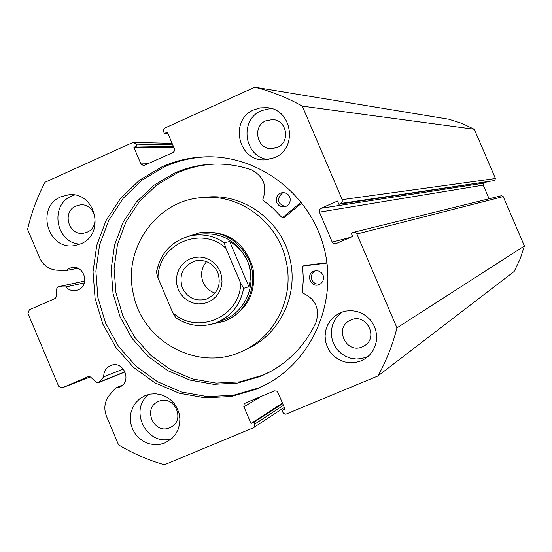 <?xml version="1.0" encoding="UTF-8"?>
<svg xmlns="http://www.w3.org/2000/svg" width="552" height="552" viewBox="0 0 552 552"><rect width="100%" height="100%" fill="white"/><g stroke="black" fill="none" stroke-linecap="round" stroke-linejoin="round"><path stroke-width="0.83" d="M301.226 202.101L282.307 217.84L272.992 208.256L263.049 200.19L262.855 199.458C267.437 186.231 263.635 176.364 251.45 169.843L251.457 169.823C239.05 165.586 226.368 163.682 213.41 164.103C199.796 164.62 186.79 167.629 174.397 173.142L153.76 185.403L136.385 202.046L123.117 222.235L114.581 244.957L111.166 269.093L113.036 293.471L120.088 316.896L131.976 338.245L148.129 356.461L167.78 370.654L189.978 380.1L213.645 384.316L237.608 383.06L260.682 376.347L269.956 371.889C290.621 360.435 306.036 343.779 316.213 321.913L316.192 321.906C319.884 308.437 315.392 298.818 302.71 293.064L302.31 292.422L303.352 279.553L302.648 266.637L303.034 266.016L327.019 263.09M301.882 202.936L284.218 217.509M285.232 206.676C277.256 203.522 276.338 198.934 282.486 192.91L283.569 192.538M280.423 193.117L282.445 192.572L285.28 192.848L287.792 194.242L289.565 196.54L290.304 199.355L289.897 202.239L288.399 204.709L286.067 206.372L284.308 206.883L281.423 206.703L278.85 205.358L277.007 203.081L276.207 200.245L276.58 197.326L278.07 194.808L280.423 193.117M313.708 271.246L315.765 270.715L318.821 271.087L321.45 272.743L323.161 275.365L323.624 278.463L322.754 281.451L320.712 283.769L319.077 284.653C310.88 288.116 305.401 274.434 313.708 271.246M216.136 164.047L215.818 164.054C202.267 164.565 189.336 167.566 177.006 173.052L156.464 185.237L139.18 201.797L125.973 221.883L117.479 244.488L114.085 268.5L115.941 292.746L122.951 316.048L134.778 337.279L150.855 355.398L170.402 369.516L192.489 378.913L216.039 383.109L239.878 381.853L262.835 375.167L271.356 371.116M304.89 265.457L326.97 262.738M319.974 284.239L315.675 283.804L313.288 282.093L311.77 279.567L311.625 275.186L312.977 272.598L315.24 270.784M178.31 289.552L176.792 284.522L176.398 279.291L177.144 274.123L178.993 269.266L181.85 264.967L185.582 261.448L189.992 258.874L194.87 257.384L199.969 257.046L205.033 257.887L209.808 259.868L214.045 262.883L217.543 266.788L220.117 271.377L221.642 276.428L222.028 281.686L221.269 286.874L219.406 291.746L216.522 296.044L212.768 299.557L208.339 302.11L203.453 303.579L198.361 303.89L193.31 303.027L188.556 301.033L184.34 298.018L180.863 294.126L178.31 289.552M217.812 272.529C213.024 263.18 205.592 259.281 195.525 260.827C182.96 265.588 178.565 274.627 182.339 287.944C187.535 297.859 195.442 301.633 206.062 299.26C217.626 294.002 221.545 285.094 217.812 272.529M206.593 261.613C201.432 267.72 200.272 274.592 203.115 282.231C205.551 287.64 209.532 291.263 215.059 293.091M224.229 242.645L225.865 248.248C201.363 225.023 157.989 244.253 157.996 277.904L156.485 272.288C160.673 252.367 172.459 240.12 191.848 235.538C203.453 233.641 214.245 236.014 224.229 242.645L229.701 241.555C237.988 246.344 243.887 252.788 247.413 260.889C250.801 269.045 251.291 277.649 248.89 286.702L243.653 288.358C240.362 305.035 231.074 316.544 215.797 322.885L223.063 320.174C245.674 312.315 257.605 283.466 247.413 260.889C237.229 240.741 221.262 231.854 199.507 234.234L192.593 235.414M212.396 324.003L224.036 321.354C247.289 313.191 259.523 283.493 249.035 260.247C238.561 239.513 222.132 230.343 199.741 232.73L188.791 236.201M157.996 277.904L172.652 312.494C196.753 335.726 240.486 317.103 240.665 283.086L243.653 288.358M175.577 317.662C188.232 325.997 201.639 327.736 215.797 322.885C201.701 327.715 188.342 325.984 175.722 317.683L172.652 312.494M225.865 248.248L240.665 283.086M229.701 241.555L248.89 286.702M225.257 320.891L225.388 320.843C247.296 310.493 256.494 292.946 252.968 268.189C244.674 242.307 227.41 230.412 201.169 232.495M242.77 350.975C275.427 336.513 294.602 296.99 286.074 260.923C278.07 221.759 238.975 193.014 200.755 197.706C155.616 201.294 122.371 249.683 133.487 294.402C142.823 342.619 199.507 372.393 242.77 350.975L247.268 348.898C279.588 334.581 298.57 295.479 290.131 259.792C282.217 221.041 243.529 192.613 205.696 197.25L202.515 197.54M77.784 268.3L66.067 270.556L69.283 268.375L71.546 267.658C84.042 264.58 90.349 285.149 78.322 289.772L76.466 290.387C72.353 291.201 68.786 290.055 65.771 286.95L57.96 286.84L56.677 288.841L56.539 296.431L55.248 298.425L29.339 309.81L27.973 313.495L58.65 386.269L62.217 387.808L90.424 376.933M284.28 407.417L253.416 427.765L164.42 464.784C148.288 460.161 133.004 453.53 118.563 444.877L106.481 416.263C103.528 408.383 104.583 401.249 109.655 394.866L115.658 387.952L119.439 387.104C132.611 382.115 123.731 359.925 110.793 365.479L110.372 365.645C105.867 367.88 103.652 371.606 103.721 376.83L99.167 382.087L125.069 371.71M123.427 369.053L103.721 376.83M270.094 382.343L258.515 388.001L233.399 395.28L207.317 396.619L181.58 392.003L157.437 381.694L136.075 366.231L118.514 346.401L105.591 323.175L97.918 297.687L95.882 271.17L99.574 244.909L108.841 220.179L123.255 198.202L142.133 180.076L164.579 166.718C178.648 160.446 193.421 157.134 208.897 156.796L209.463 156.782M162.046 166.773C176.185 160.473 191.026 157.147 206.586 156.802C258.95 155.609 309.389 193.842 323.644 246.385C338.176 298.853 314.288 357.475 268.645 383.185L256.452 389.181L231.212 396.495L205.013 397.84L179.145 393.19L154.891 382.826L133.425 367.287L115.775 347.36L102.789 324.017L95.082 298.397L93.033 271.75L96.738 245.357L106.046 220.51L120.529 198.423L139.497 180.2L162.046 166.773M340.549 312.639L345.738 311.066L351.155 310.638L356.564 311.369L361.726 313.225L366.404 316.13L370.392 319.96L373.511 324.535L375.622 329.654L376.63 335.092L376.485 340.598L375.201 345.931L372.835 350.858L369.488 355.15L365.314 358.614L361.105 360.87L355.661 362.457L349.982 362.788L344.351 361.857L339.038 359.704L334.305 356.44L330.379 352.224L327.446 347.256L325.645 341.778L325.073 336.051L325.749 330.358L327.64 324.976L330.669 320.16L334.671 316.144L340.549 312.639M368.143 356.433L361.56 358.627L356.226 359.021L350.92 358.276L345.862 356.419L341.295 353.549L337.403 349.782L334.367 345.29L332.325 340.267L331.359 334.94L331.51 329.551L332.78 324.328L335.112 319.505L338.404 315.302L342.509 311.901M254.086 109.758L260.289 107.875L266.761 107.654C292.139 108.813 298.287 148.543 274.517 157.7L265.077 159.845C238.153 161.936 228.873 119.687 254.086 109.758M268.327 159.542C244.032 157.403 238.802 119.536 261.586 110.579L270.922 108.42M145.066 395.625L150.158 394.107L155.485 393.762L160.791 394.604L165.841 396.591L170.389 399.634L174.232 403.595L177.178 408.294L179.089 413.496L179.89 418.968L179.524 424.453L178.02 429.691L175.453 434.438L171.934 438.474L165.048 442.89L159.79 444.401L154.312 444.677L148.874 443.698L143.741 441.524L139.173 438.253L135.385 434.051L132.563 429.125L130.845 423.715L130.32 418.085L131.003 412.517L132.873 407.266L135.833 402.601L139.746 398.758L145.066 395.625M60.996 196.781L68.862 194.766C95.337 191.392 105.805 234.158 80.861 243.77L75.044 245.495C47.893 251.194 35.149 206.986 60.996 196.781M80.068 244.101C55.814 243.391 49.169 204.895 71.781 196.036L74.486 195.015M76.01 206.027L80.144 204.937C94.978 202.784 101.071 226.755 87.071 232.178L83.58 233.185C68.524 236.07 61.714 211.637 76.01 206.027M158.624 401.373C173.804 394.142 186.072 419.686 170.961 427.096L169.754 427.676C154.174 434.976 142.25 408.487 158.024 401.642L158.624 401.373M265.933 120.771L272.598 119.577C286.93 119.853 290.704 142.257 277.297 147.446L271.653 148.654C256.832 149.406 252.064 126.201 265.933 120.771M350.865 320.015C366.231 312.673 379.141 337.479 364.279 345.821L362.298 346.842C346.283 354.356 333.856 327.957 349.871 320.477L350.865 320.015M340.715 203.481L342.247 201.88L342.205 199.651L302.275 106.122C287.199 97.656 271.37 91.349 254.782 87.216L448.831 119.218L461.879 123.379L474.285 129.251L495.441 178.531L494.633 180.552L340.715 203.481L338.873 204.288L337.5 201.066L320.933 208.304L484.035 183.119L486.505 182.05M338.873 204.288L494.633 180.552M484.035 183.119L483.235 185.134L319.449 212.127L332.235 242.1L350.755 237.27M489.086 198.775L483.235 185.134M503.203 196.609L356.868 233.993L355.488 232.516L353.501 232.302L501.409 195.725L503.203 196.609L524.4 245.985L520.122 259.081L514.153 271.474L377.899 375.988L285.867 414.186L283.5 413.482L281.962 410.571L285.073 409.273L277.953 392.52L276.683 391.099L274.537 390.844L245.357 403.05L244.198 403.981L243.811 406.5L250.994 423.474L254.079 422.183L254.865 424.039L283.411 405.361M88.41 376.567L62.217 387.808M88.258 376.63L90.569 377.057L96.089 382.212L98.366 382.66L99.167 382.087M253.858 427.531L254.865 424.039M377.899 375.988C386.338 360.877 392.693 344.841 396.95 327.874L356.868 233.993M353.501 232.302L351.231 233.248L352.611 236.47L335.644 243.77L333.636 243.577L332.235 242.1M319.449 212.127L319.415 209.898L320.933 208.304M172.762 144.872L136.116 144.12L136.903 145.963L133.867 147.336L140.891 163.903L143.534 165.628L173.004 152.587L174.48 151L174.542 149.102L167.366 132.176L164.317 133.556L163.295 130.451L164.413 128.243L254.782 87.216M136.116 144.12L133.605 142.395L132.473 142.637L45.016 182.263C37.205 197.188 31.402 212.893 27.6 229.37L39.613 257.832C43.18 265.402 48.976 269.528 57.008 270.204L66.067 270.556M302.275 106.122L474.285 129.251M524.4 245.985L396.95 327.874M171.907 438.502C147.232 447.472 127.712 409.198 149.309 394.273M136.903 145.963L173.494 146.59M133.867 147.336L174.059 147.915M164.317 133.556L168.022 133.715M281.962 410.571L284.811 408.673M250.994 423.474L282.452 403.119M254.079 422.183L282.672 403.636M122.634 384.999L115.658 387.952M84.428 282.845L65.771 286.95M282.569 217.723L284.618 217.385M303.131 265.995L305.077 265.402M84.842 281.037L58.885 286.667M342.205 199.651L495.441 178.531M140.891 163.903L148.129 163.778M261.496 396.288L243.908 406.776M213.41 164.103L215.818 164.054M269.956 371.889L270.652 371.503M303.034 266.016L304.98 265.422M282.307 217.84L284.363 217.509M225.388 320.843L224.036 321.354M191.848 235.538C172.369 240.148 160.549 252.436 156.375 272.405M84.849 280.975L58.346 286.716M268.645 383.185L269.548 382.66M206.586 156.802L208.897 156.796M365.7 358.358L365.314 358.614M267.844 107.785L266.761 107.654M69.324 194.739L68.862 194.766M272.598 119.577L273.171 119.632M133.605 142.395L172.1 143.313M125.159 371.917L98.366 382.66"/></g></svg>
